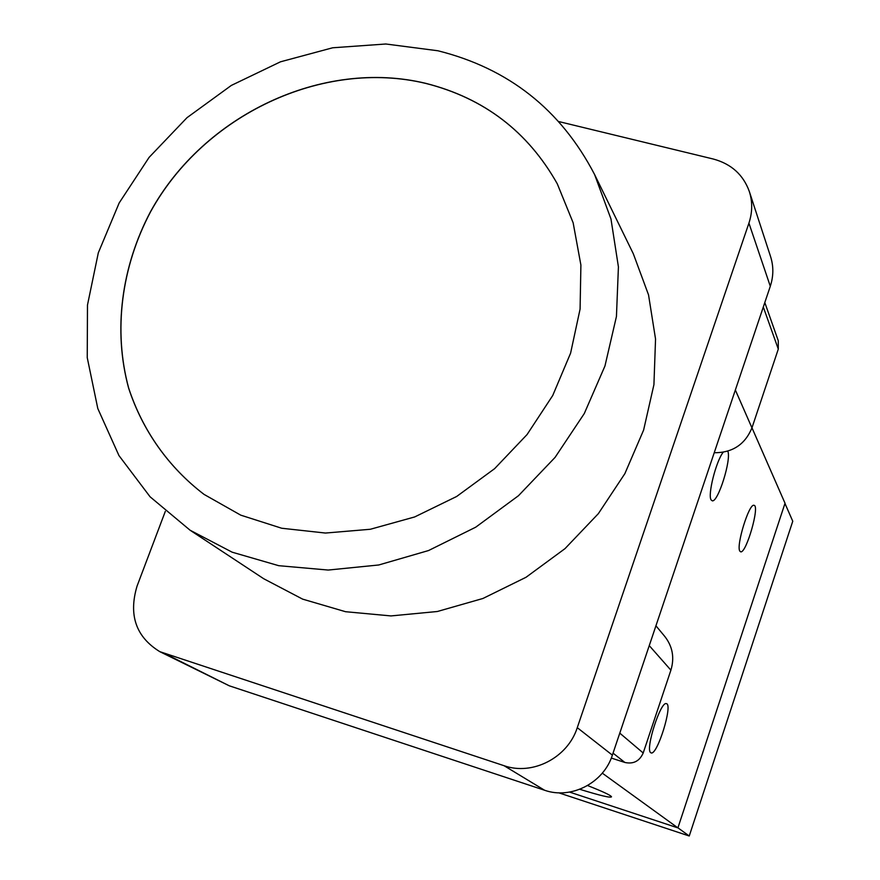 <?xml version="1.0" encoding="UTF-8"?>
<svg xmlns="http://www.w3.org/2000/svg" width="880" height="880" viewBox="0 0 880 880"><rect width="100%" height="100%" fill="white"/><g stroke="black" fill="none" stroke-linecap="round" stroke-linejoin="round"><path stroke-width="1.32" d="M204.149 494.472C168.421 467.203 142.483 430.32 128.634 387.948C113.102 330.418 121.374 266.959 150.634 211.662C203.852 114.917 322.85 58.52 425.953 83.457C484.121 98.23 527.901 131.681 557.282 183.81M425.898 83.38C484.088 98.164 527.879 131.626 557.26 183.777L573.144 222.783L580.899 265.067L580.085 309.078L570.603 353.133L552.728 395.516L527.076 434.544L494.626 468.655L456.654 496.485L414.678 516.945L370.348 529.265L325.446 533.049L281.699 528.242L240.746 515.152L204.083 494.417C168.344 467.159 142.417 430.276 128.557 387.893C113.025 330.352 121.297 266.904 150.568 211.596C203.786 114.84 322.795 58.432 425.898 83.38M437.965 50.776C508.64 68.464 560.835 109.692 594.561 174.471L610.973 218.988L618.42 266.893L616.44 316.492L604.956 366.003L584.276 413.567L555.093 457.369L518.452 495.737L475.728 527.186L428.56 550.539L378.741 564.982L328.174 570.053L278.718 565.686L232.155 552.189L190.091 530.222L150.084 496.793L118.965 455.587L97.801 408.529L87.241 357.632L87.483 305.041L98.318 252.813L119.163 202.972L149.116 157.366L186.978 117.7L231.33 85.426L280.489 61.809L332.651 47.784L385.825 44L437.965 50.776M594.561 174.471L633.303 253.737L648.538 294.888L655.545 339.042L653.928 384.648L643.61 430.078L624.877 473.627L598.356 513.656L564.993 548.647L526.031 577.28L482.933 598.477L437.349 611.501L390.984 615.923L345.543 611.71L302.643 599.137L263.78 578.776L190.091 530.222M159.83 651.673L229.262 685.795L544.566 790.24C571.109 799.722 603.658 782.936 612.37 755.139L770.297 286.253C773.564 276.232 773.674 266.387 770.605 256.696L749.331 191.488C752.609 201.828 752.466 212.377 748.924 223.124L577.269 727.672C567.776 757.669 532.609 775.863 504.064 765.71L159.83 651.673C135.971 636.966 128.381 615.098 137.06 586.091L165.308 511.379M558.844 121.583L713.262 159.016C731.225 163.878 743.248 174.702 749.331 191.488M764.808 302.533L778.272 340.714L778.294 349.107L751.949 427.867C745.041 444.51 732.468 452.793 714.219 452.749M655.93 625.79L664.829 636.504C672.606 646.503 674.63 657.723 670.901 670.164L643.203 752.994C639.551 761.156 633.446 764.313 624.877 762.465L611.292 758.065M677.93 827.816L689.238 836L792.759 521.235L784.96 503.448M558.745 792.803L689.238 836M650.694 752.675C645.051 749.507 660.671 700.788 666.38 703.659C673.222 704.132 657.283 755.645 651.134 752.917L650.694 752.675M739.86 551.166C735.867 546.062 749.056 503.217 753.962 505.329C760.155 505.208 746.218 553.828 740.652 551.815L739.86 551.166M727.793 451.165C731.654 459.173 717.926 502.898 712.195 500.786L711.139 499.928C707.476 495.187 716.056 461.12 723.162 452.287M587.587 785.554C602.723 791.516 610.698 795.245 611.512 796.774C610.83 798.116 600.259 795.619 579.777 789.294M569.591 792.099L677.908 827.893L785.026 503.239L751.971 427.801M602.283 773.146L677.908 827.893M770.297 286.253L748.924 223.124M612.37 755.139L577.269 727.672M544.566 790.24L504.064 765.71M229.262 685.795L166.111 654.247M670.901 670.164L649.253 645.623M643.203 752.994L619.784 733.128M624.877 762.465L613.041 753.137M778.294 349.107L763.301 307.021M751.949 427.867L735.35 389.994"/></g></svg>
